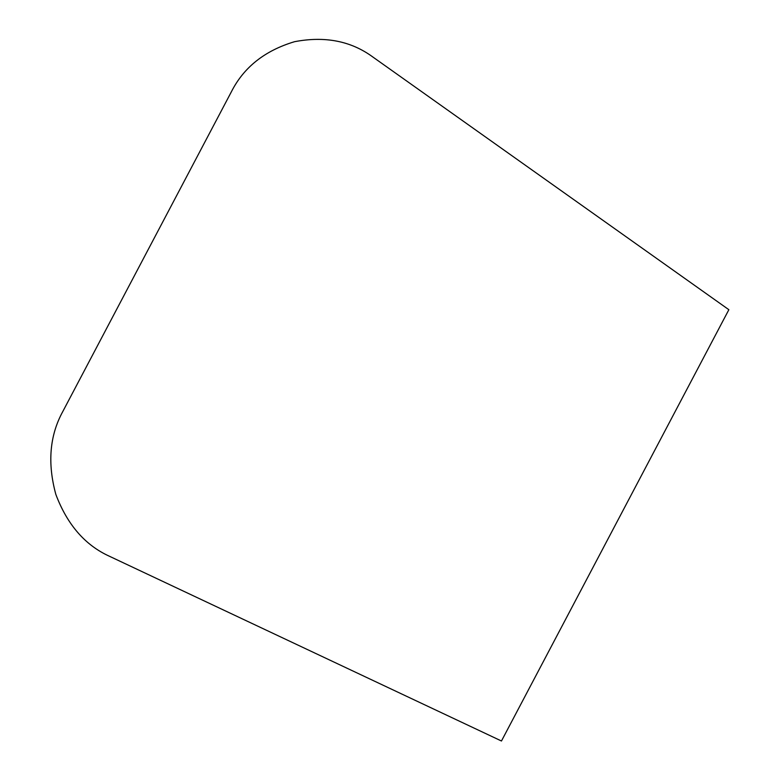 <?xml version="1.0" encoding="UTF-8"?>
<svg xmlns="http://www.w3.org/2000/svg" width="780" height="780" viewBox="0 0 780 780"><rect width="100%" height="100%" fill="white"/><g stroke="black" fill="none" stroke-linecap="round" stroke-linejoin="round"><path stroke-width="1.17" d="M501.462 741L728.861 309.699L372.869 57.018C351.039 40.989 324.928 35.89 294.528 41.701C264.849 50.602 243.818 67.246 231.445 91.65L62.751 411.606C49.627 435.572 47.326 463.174 55.838 494.403C67.226 524.648 85.147 545.298 109.6 556.335L501.462 741"/></g></svg>
